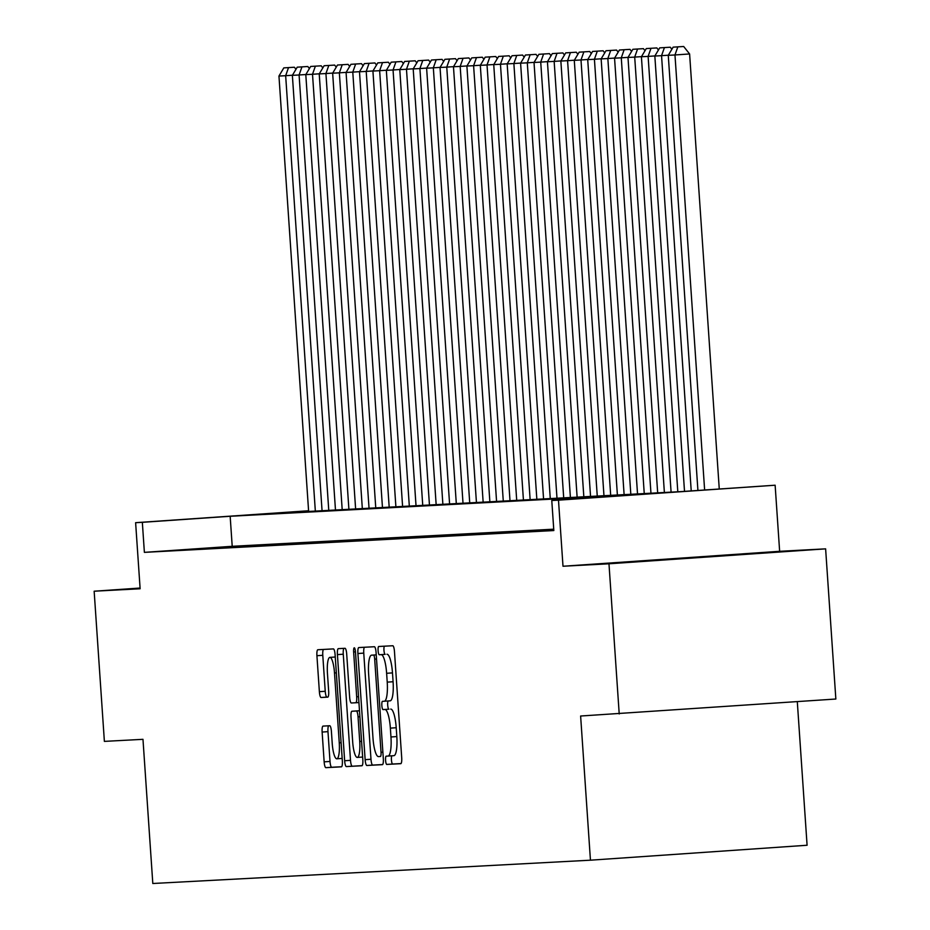 <?xml version="1.0" encoding="UTF-8"?>
<svg xmlns="http://www.w3.org/2000/svg" width="930" height="930" viewBox="0 0 930 930"><rect width="100%" height="100%" fill="white"/><g stroke="black" fill="none" stroke-linecap="round" stroke-linejoin="round"><path stroke-width="1.4" d="M385.578 760.345A4.139 0.918 -93.9 0 0 386.787 764.425L400.784 763.681A5.906 1.314 -93.9 0 0 400.795 763.669A5.906 1.314 -93.9 0 0 401.702 757.706L394.471 651.57A5.906 1.314 -93.9 0 0 392.751 645.746L378.743 646.49A4.139 0.918 -93.9 0 0 378.103 650.675A4.139 0.918 -93.9 0 0 379.312 654.755L381.126 654.65A18.914 4.22 -93.9 0 1 386.624 673.297L387.229 682.143A18.914 4.22 -93.9 0 1 384.311 701.232L382.486 701.336A4.139 0.918 -93.9 0 0 381.846 705.51A4.139 0.918 -93.9 0 0 383.044 709.59L384.857 709.485A18.914 4.22 -93.9 0 1 390.368 728.132L390.96 736.979A18.914 4.22 -93.9 0 1 388.054 756.067A18.914 4.22 -93.9 0 0 388.054 756.067L386.217 756.171A4.139 0.918 -93.9 0 0 385.578 760.345M391.972 755.799A4.139 0.918 -93.9 0 0 391.437 759.938A4.139 0.918 -93.9 0 0 392.646 764.018L401.016 763.577M384.416 646.187A4.139 0.918 -93.9 0 0 383.962 650.268A4.139 0.918 -93.9 0 0 385.16 654.348L381.126 654.65M388.228 700.964A4.139 0.918 -93.9 0 0 387.694 705.103A4.139 0.918 -93.9 0 0 388.903 709.183L384.857 709.485M662.369 559.837L738.292 554.629L662.369 559.837M323.036 726.098L323.036 726.098A5.906 1.314 -93.9 0 0 322.129 732.061L324.151 761.844A5.906 1.314 -93.9 0 0 325.872 767.669L341.426 766.832A5.906 1.314 -93.9 0 0 342.345 760.868L335.102 654.732A5.906 1.314 -93.9 0 0 333.382 648.908L317.839 649.745A5.906 1.314 -93.9 0 0 317.827 649.745A5.906 1.314 -93.9 0 0 316.921 655.708L319.374 691.676A5.906 1.314 -93.9 0 0 321.094 697.5L327.744 697.14A5.906 1.314 -93.9 0 0 327.755 697.14A5.906 1.314 -93.9 0 0 328.662 691.176L327.441 673.343A15.81 3.534 -93.9 0 1 329.883 657.382A15.81 3.534 -93.9 0 1 334.498 672.971L339.264 742.838A15.81 3.534 -93.9 0 1 336.823 758.799A15.81 3.534 -93.9 0 1 332.208 743.21L331.417 731.573A5.906 1.314 -93.9 0 0 329.697 725.737L323.036 726.098M390.17 700.825L384.311 701.232A18.914 4.22 -93.9 0 0 384.311 701.232L390.147 700.825A18.914 4.22 -93.9 0 0 390.17 700.825A18.914 4.22 -93.9 0 0 393.088 681.737L387.229 682.143M553.734 529.182L232.209 546.305L144.383 552.362L142.337 522.323L135.617 522.683L308.586 510.756M619.217 713.961L608.976 563.789L825.619 548.851L835.849 699.023L580.622 716.019L590.445 860.192L152.811 883.5L142.976 739.327L104.381 741.384L94.151 591.213L140.128 588.76L135.617 522.683M825.619 548.851L779.642 551.304L562.999 566.242L608.976 563.789M562.999 566.242L558.488 500.166L551.781 500.514L639.608 494.458L230.163 516.266L142.337 522.323M144.383 552.362L553.827 530.553L551.781 500.514M365.141 759.659A5.906 1.314 -93.9 0 0 366.85 765.483L382.404 764.658A5.906 1.314 -93.9 0 0 383.323 758.682L376.08 652.558A5.906 1.314 -93.9 0 0 374.36 646.734L358.817 647.559A5.906 1.314 -93.9 0 0 357.899 653.523L365.141 759.659L370.989 759.252A5.906 1.314 -93.9 0 0 372.709 765.076L382.625 764.553M361.91 765.75L346.367 766.576A5.906 1.314 -93.9 0 1 344.646 760.752L337.416 654.615A5.906 1.314 -93.9 0 1 338.322 648.652L344.983 648.291A5.906 1.314 -93.9 0 1 346.704 654.115L349.634 697.163A5.906 1.314 -93.9 0 0 351.354 702.987L355.772 702.755A5.906 1.314 -93.9 0 0 356.678 696.791L353.632 651.977A4.139 0.918 -93.9 0 1 354.272 647.803A4.139 0.918 -93.9 0 1 355.469 651.872L362.828 759.775A5.906 1.314 -93.9 0 1 361.921 765.75L361.91 765.75A5.906 1.314 -93.9 0 0 361.921 765.75M140.081 588.039L94.151 591.213M553.769 529.705L541.911 530.519L553.78 529.833M528.484 531.239L551.176 529.798L528.484 531.239M515.057 531.948L537.749 530.519L515.057 531.948M501.63 532.669L524.322 531.228L501.63 532.669M488.215 533.378L510.907 531.948L488.215 533.378M474.788 534.099L497.48 532.658L474.788 534.099M461.361 534.808L484.053 533.378L461.361 534.808M447.935 535.529L470.627 534.087L447.935 535.529M434.508 536.238L457.2 534.808L434.508 536.238M421.092 536.959L443.784 535.517L421.092 536.959M407.666 537.668L430.358 536.238L407.666 537.668M394.239 538.389L416.931 536.947L394.239 538.389M380.812 539.098L403.504 537.668L380.812 539.098M367.385 539.819L390.077 538.377L367.385 539.819M353.97 540.528L376.662 539.098L353.97 540.528M340.543 541.248L363.235 539.807L340.543 541.248M327.116 541.957L349.808 540.528L327.116 541.957M313.689 542.678L336.381 541.237L313.689 542.678M300.262 543.387L322.954 541.957L300.262 543.387M286.847 544.108L309.539 542.667L286.847 544.108M273.42 544.817L296.112 543.387L273.42 544.817M259.993 545.538L282.685 544.097L259.993 545.538M246.566 546.247L269.258 544.817L246.566 546.247M233.139 546.968L255.831 545.526L233.139 546.968M219.724 547.677L242.416 546.247L219.724 547.677M206.297 548.398L228.989 546.956L206.297 548.398M215.562 547.677L192.87 549.107L215.562 547.677M590.445 860.192L807.089 845.254L797.301 701.685M308.586 510.861L271.142 513.441L680.597 491.633L775.132 485.216L558.488 500.166M779.642 551.304L775.132 485.216M232.209 546.305L230.163 516.266M393.901 755.66L388.054 756.067L393.89 755.672A18.914 4.22 -93.9 0 0 393.901 755.66A18.914 4.22 -93.9 0 0 396.819 736.572L390.96 736.979M390.716 709.09A18.914 4.22 -93.9 0 1 396.215 727.725L396.819 736.572M386.973 654.255A18.914 4.22 -93.9 0 1 392.483 672.89L393.088 681.737M364.444 647.257A5.906 1.314 -93.9 0 0 363.758 653.116L370.989 759.252M380.393 756.474L380.393 756.474A4.139 0.918 -93.9 0 0 381.033 752.3L374.685 659.138A4.139 0.918 -93.9 0 0 373.476 655.057L371.57 655.162A18.914 4.22 -93.9 0 0 371.558 655.162A18.914 4.22 -93.9 0 0 368.64 674.25L372.976 737.932A18.914 4.22 -93.9 0 0 378.487 756.578L380.393 756.474M362.142 765.646L346.367 766.576M343.961 648.35A5.906 1.314 -93.9 0 0 343.263 654.209L350.505 760.345A5.906 1.314 -93.9 0 0 352.226 766.169M352.679 741.826A15.81 3.534 -93.9 0 0 357.294 757.415A15.81 3.534 -93.9 0 0 359.724 741.454L358.05 716.832A5.906 1.314 -93.9 0 0 356.329 711.008L351.912 711.241A5.906 1.314 -93.9 0 0 351.005 717.204L352.679 741.826M357.771 710.834L351.912 711.241L357.771 710.846A5.906 1.314 -93.9 0 0 357.759 710.846A5.906 1.314 -93.9 0 1 357.771 710.834L359.492 710.753M323.466 649.442A5.906 1.314 -93.9 0 0 322.78 655.301L325.233 691.269A5.906 1.314 -93.9 0 0 326.942 697.093L327.976 697.047M328.674 725.795A5.906 1.314 -93.9 0 0 327.976 731.654L330.011 761.438A5.906 1.314 -93.9 0 0 331.731 767.262L341.647 766.739M719.262 488.971L689.607 53.952L674.971 54.963L704.626 489.982M697.919 490.436L668.263 55.323L673.122 47.151L683.678 46.5L673.122 47.151M677.819 46.907L674.971 54.963L668.263 55.323M683.678 46.5L689.607 53.952M668.321 55.207L661.544 55.672L691.223 490.901M684.515 491.366L654.836 56.033L659.696 47.872L670.251 47.221L659.696 47.872M664.404 47.616L661.544 55.672L654.836 56.033M670.251 47.221L671.879 49.255M654.894 55.928L648.117 56.393L677.807 491.784M671.088 492.144L641.409 56.753L646.28 48.581L656.824 47.93L646.28 48.581M650.977 48.337L648.117 56.393L641.409 56.753M656.824 47.93L658.452 49.964M641.479 56.637L634.702 57.102L664.38 492.493M657.673 492.853L627.983 57.462L632.853 49.302L643.409 48.651L632.853 49.302M637.55 49.046L634.702 57.102L627.983 57.462M643.409 48.651L645.025 50.685M628.052 57.358L621.275 57.823L650.954 493.214M644.246 493.574L614.556 58.183L619.427 50.011L629.982 49.36L619.427 50.011M624.123 49.767L621.275 57.823L614.556 58.183M629.982 49.36L631.598 51.394M614.625 58.067L607.848 58.532L637.527 493.923M630.819 494.283L601.14 58.892L606 50.732L616.555 50.081L606 50.732M610.696 50.476L607.848 58.532L601.14 58.892M616.555 50.081L618.171 52.115M601.198 58.788L594.421 59.253L624.111 494.644M617.392 495.004L587.714 59.613L592.573 51.441L603.128 50.79L592.573 51.441M597.281 51.197L594.421 59.253L587.714 59.613M603.128 50.79L604.756 52.824M587.772 59.497L580.994 59.962L610.685 495.365M603.965 495.713L574.287 60.322L579.158 52.161L589.701 51.51L579.158 52.161M583.854 51.906L580.994 59.962L574.287 60.322M589.701 51.51L591.329 53.545M574.356 60.218L567.579 60.683L597.258 496.074M590.55 496.434L560.86 61.043L565.731 52.87L576.286 52.22L565.731 52.87M570.427 52.626L567.579 60.683L560.86 61.043M576.286 52.22L577.902 54.254M560.93 60.927L554.152 61.392L583.831 496.794M577.123 497.143L547.433 61.752L552.304 53.591L562.859 52.94L552.304 53.591M557 53.336L554.152 61.392L547.433 61.752M562.859 52.94L564.475 54.975M547.503 61.647L540.725 62.112L570.404 497.504M563.696 497.864L534.018 62.473L538.877 54.3L549.432 53.649L538.877 54.3M543.573 54.056L540.725 62.112L534.018 62.473M549.432 53.649L551.06 55.684M534.076 62.357L527.298 62.833L556.989 498.224M550.269 498.573L520.591 63.182L525.45 55.021L536.005 54.37L525.45 55.021M530.158 54.765L527.298 62.833L520.591 63.182M536.005 54.37L537.633 56.405M520.661 63.077L513.872 63.542L543.562 498.933M536.843 499.294L507.164 63.903L512.035 55.73L522.579 55.079L512.035 55.73M516.731 55.486L513.872 63.542L507.164 63.903M522.579 55.079L524.206 57.114M507.234 63.786L500.456 64.263L530.135 499.654M523.427 500.003L493.737 64.612L498.608 56.451L509.163 55.8L498.608 56.451M503.304 56.195L500.456 64.263L493.737 64.612M509.163 55.8L510.779 57.834M493.807 64.507L487.029 64.972L516.708 500.363M510 500.724L480.31 65.333L485.181 57.16L495.737 56.509L485.181 57.16M489.877 56.916L487.029 64.972L480.31 65.333M495.737 56.509L497.352 58.544M480.38 65.216L473.603 65.693L503.281 501.084M496.574 501.433L466.895 66.042L471.754 57.881L482.31 57.23L471.754 57.881M476.451 57.625L473.603 65.693L466.895 66.042M482.31 57.23L483.937 59.264M466.953 65.937L460.176 66.402L489.866 501.793M483.147 502.154L453.468 66.762L458.327 58.59L468.883 57.939L458.327 58.59M463.035 58.346L460.176 66.402L453.468 66.762M468.883 57.939L470.51 59.973M453.538 66.646L446.76 67.123L476.439 502.514M469.72 502.863L440.041 67.472L444.912 59.311L455.468 58.66L444.912 59.311M449.609 59.055L446.76 67.123L440.041 67.472M455.468 58.66L457.083 60.694M440.111 67.367L433.334 67.832L463.012 503.223M456.305 503.583L426.614 68.192L431.485 60.02L442.041 59.369L431.485 60.02M436.182 59.776L433.334 67.832L426.614 68.192M442.041 59.369L443.656 61.403M426.684 68.076L419.907 68.553L449.585 503.944M442.878 504.293L413.199 68.901L418.058 60.741L428.614 60.09L418.058 60.741M422.755 60.485L419.907 68.553L413.199 68.901M428.614 60.09L430.23 62.124M413.257 68.797L406.48 69.262L436.158 504.653M429.451 505.013L399.772 69.622L404.631 61.45L415.187 60.799L404.631 61.45M409.328 61.206L406.48 69.262L399.772 69.622M415.187 60.799L416.814 62.833M399.83 69.506L393.053 69.983L422.743 505.374M416.024 505.722L386.345 70.331L391.204 62.171L401.76 61.52L391.204 62.171M395.913 61.915L393.053 69.983L386.345 70.331M401.76 61.52L403.388 63.554M386.415 70.227L379.638 70.692L409.316 506.083M402.597 506.443L372.918 71.052L377.789 62.88L388.345 62.229L377.789 62.88M382.486 62.636L379.638 70.692L372.918 71.052M388.345 62.229L389.961 64.263M372.988 70.936L366.211 71.412L395.889 506.804M389.182 507.152L359.492 71.761L364.362 63.6L374.918 62.949L364.362 63.6M369.059 63.345L366.211 71.412L359.492 71.761M374.918 62.949L376.534 64.984M359.561 71.657L352.784 72.121L382.463 507.513M375.755 507.873L346.076 72.482L350.936 64.309L361.491 63.659L350.936 64.309M355.632 64.065L352.784 72.121L346.076 72.482M361.491 63.659L363.107 65.693M346.134 72.366L339.357 72.842L369.036 508.233M362.328 508.582L332.649 73.191L337.509 65.03L348.064 64.379L337.509 65.03M342.205 64.775L339.357 72.842L332.649 73.191M348.064 64.379L349.692 66.414M332.708 73.086L325.93 73.551L355.62 508.943M348.901 509.303L319.223 73.912L324.093 65.739L334.637 65.088L324.093 65.739M328.79 65.495L325.93 73.551L319.223 73.912M334.637 65.088L336.265 67.123M319.292 73.796L312.515 74.272L342.194 509.663M335.474 510.012L305.796 74.621L310.667 66.46L321.222 65.809L310.667 66.46M315.363 66.204L312.515 74.272L305.796 74.621M321.222 65.809L322.838 67.844M305.865 74.516L299.088 74.981L328.767 510.372M322.059 510.733L292.369 75.342L297.24 67.169L307.795 66.518L297.24 67.169M301.936 66.925L299.088 74.981L292.369 75.342M307.795 66.518L309.411 68.553M292.439 75.225L285.661 75.702L315.34 511.093M308.632 511.442L278.954 76.051L283.813 67.89L294.368 67.239L283.813 67.89M288.509 67.634L285.661 75.702L278.954 76.051M294.368 67.239L295.984 69.273M392.646 764.018L386.787 764.425M385.16 654.348L379.312 654.755M388.903 709.183L383.044 709.59M396.215 727.725L390.368 728.132M392.483 672.89L386.624 673.297M363.758 653.116L357.899 653.523M372.709 765.076L366.85 765.483M382.881 752.172L381.033 752.3M376.522 659.01L374.685 659.138M376.243 654.871L373.476 655.057M350.505 760.345L344.646 760.752M343.263 654.209L337.416 654.615M358.922 702.534L355.783 702.755L358.922 702.534M358.527 696.663L356.678 696.791M355.469 651.849L353.632 651.977M361.572 741.326L359.724 741.454M359.898 716.705L358.05 716.832M359.492 710.787L356.329 711.008M341.101 742.71L339.264 742.838M336.334 672.843L334.498 672.971M326.942 697.093L321.094 697.5M325.233 691.269L319.374 691.676M322.78 655.301L316.921 655.708M331.731 767.262L325.872 767.669M330.011 761.438L324.151 761.844M327.976 731.654L322.129 732.061M362.642 757.043L357.294 757.415M342.17 758.427L336.823 758.799M335.253 657.01L329.883 657.382"/></g></svg>
